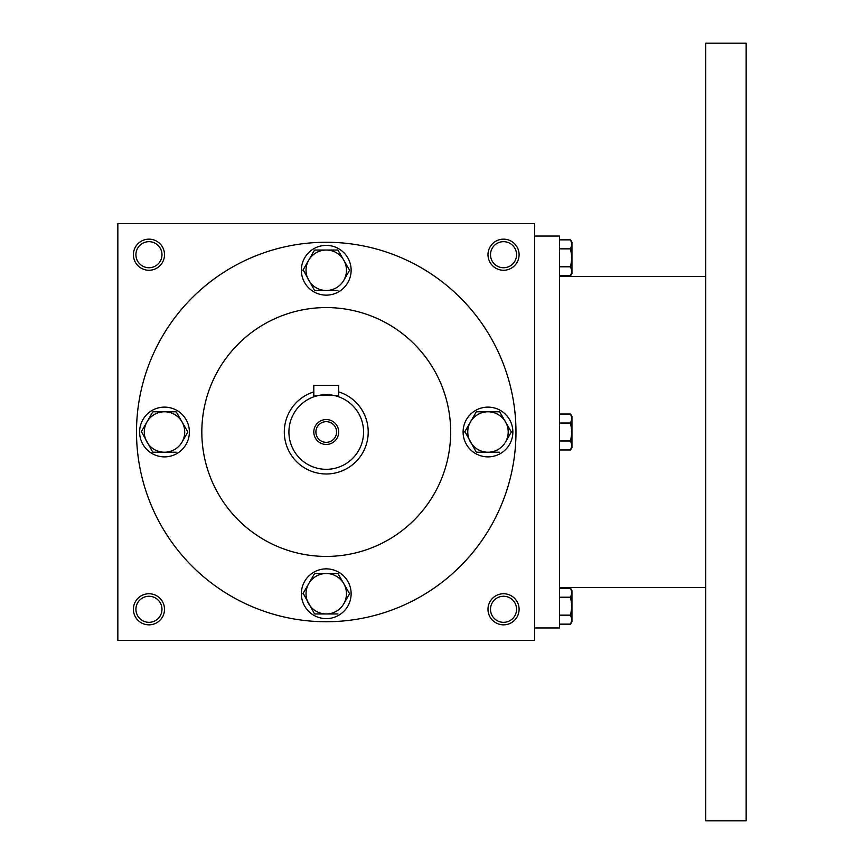 <?xml version="1.0" encoding="UTF-8"?>
<svg xmlns="http://www.w3.org/2000/svg" width="864" height="864" viewBox="0 0 864 864"><rect width="100%" height="100%" fill="white"/><g stroke="black" fill="none" stroke-linecap="round" stroke-linejoin="round"><path stroke-width="1.3" d="M161.978 609.293A13.025 13.025 0 0 0 142.441 598.007A13.025 13.025 0 0 0 142.441 620.579A13.025 13.025 0 0 0 161.978 609.293M164.506 609.293A15.552 15.552 0 0 0 141.178 595.825A15.552 15.552 0 0 0 141.178 622.76A15.552 15.552 0 0 0 164.506 609.293M519.091 254.707A15.552 15.552 0 0 0 495.763 241.24A15.552 15.552 0 0 0 495.763 268.175A15.552 15.552 0 0 0 519.091 254.707M516.564 254.707A13.025 13.025 0 0 0 497.027 243.421A13.025 13.025 0 0 0 497.027 265.993A13.025 13.025 0 0 0 516.564 254.707M164.506 254.707A15.552 15.552 0 0 0 141.178 241.24A15.552 15.552 0 0 0 141.178 268.175A15.552 15.552 0 0 0 164.506 254.707M161.978 254.707A13.025 13.025 0 0 0 142.441 243.421A13.025 13.025 0 0 0 142.441 265.993A13.025 13.025 0 0 0 161.978 254.707M534.643 640.397L117.85 640.397L117.85 223.603L534.643 223.603L534.643 640.397M519.091 609.293A15.552 15.552 0 0 0 495.763 595.825A15.552 15.552 0 0 0 495.763 622.76A15.552 15.552 0 0 0 519.091 609.293M201.83 432A124.416 124.416 0 0 1 388.454 324.248A124.416 124.416 0 0 1 388.454 539.752A124.416 124.416 0 0 1 201.83 432M136.512 432A189.734 189.734 0 0 1 421.114 267.689A189.734 189.734 0 0 1 421.114 596.311A189.734 189.734 0 0 1 136.512 432M516.564 609.293A13.025 13.025 0 0 0 497.027 598.007A13.025 13.025 0 0 0 497.027 620.579A13.025 13.025 0 0 0 516.564 609.293M534.643 236.045L559.526 236.045L559.526 627.955L534.643 627.955M705.715 43.2L705.715 820.8L746.15 820.8L746.15 43.2L705.715 43.2M559.526 239.857L570.575 239.857L571.968 244.35L570.575 239.857L571.968 242.266L571.968 271.285L570.575 266.792L559.526 266.792M570.575 275.778L571.968 273.37L571.968 271.285L570.575 275.778L559.526 275.778M571.968 244.35L570.575 248.843L559.526 248.843M570.575 266.792L571.968 257.818L570.575 248.843M559.526 414.04L570.575 414.04L571.968 418.532L570.575 414.04L571.968 416.448L571.968 445.468L570.575 440.975L559.526 440.975M570.575 449.96L571.968 447.552L571.968 445.468L570.575 449.96L559.526 449.96M571.968 418.532L570.575 423.025L559.526 423.025M570.575 440.975L571.968 432L570.575 423.025M559.526 588.222L570.575 588.222L571.968 592.715L570.575 588.222L571.968 590.63L571.968 619.65L570.575 615.157L559.526 615.157M570.575 624.143L571.968 621.734L571.968 619.65L570.575 624.143L559.526 624.143M571.968 592.715L570.575 597.208L559.526 597.208M570.575 615.157L571.968 606.182L570.575 597.208M314.572 250.042L308.74 260.15L314.572 250.042L337.921 250.042L349.596 270.259L343.753 280.368A20.218 20.218 0 0 0 326.246 250.042A20.218 20.218 0 0 0 308.74 280.368A20.218 20.218 0 0 0 343.753 280.368L349.596 270.259M303.156 269.816L314.572 290.477L337.921 290.477M301.363 270.259A24.883 24.883 0 0 0 338.688 291.805A24.883 24.883 0 0 0 338.688 248.713A24.883 24.883 0 0 0 301.363 270.259M302.897 270.259L308.74 260.15M476.312 411.782L470.48 421.891L476.312 411.782L499.662 411.782L511.337 432L505.494 442.109A20.218 20.218 0 0 0 487.987 411.782A20.218 20.218 0 0 0 470.48 442.109A20.218 20.218 0 0 0 505.494 442.109L511.337 432M464.897 431.557L476.312 452.218L499.662 452.218M463.104 432A24.883 24.883 0 0 0 500.429 453.546A24.883 24.883 0 0 0 500.429 410.454A24.883 24.883 0 0 0 463.104 432M464.638 432L470.48 421.891M314.572 573.523L308.74 583.632L314.572 573.523L337.921 573.523L349.596 593.741L343.753 603.85A20.218 20.218 0 0 0 326.246 573.523A20.218 20.218 0 0 0 308.74 603.85A20.218 20.218 0 0 0 343.753 603.85L349.596 593.741M303.156 593.298L314.572 613.958L337.921 613.958M301.363 593.741A24.883 24.883 0 0 0 338.688 615.287A24.883 24.883 0 0 0 338.688 572.195A24.883 24.883 0 0 0 301.363 593.741M302.897 593.741L308.74 583.632M152.831 411.782L146.999 421.891L152.831 411.782L176.18 411.782L187.855 432L182.012 442.109A20.218 20.218 0 0 0 164.506 411.782A20.218 20.218 0 0 0 146.999 442.109A20.218 20.218 0 0 0 182.012 442.109L187.855 432M141.415 431.557L152.831 452.218L176.18 452.218M139.622 432A24.883 24.883 0 0 0 176.947 453.546A24.883 24.883 0 0 0 176.947 410.454A24.883 24.883 0 0 0 139.622 432M141.156 432L146.999 421.891M336.582 432A10.336 10.336 0 0 0 321.073 423.047A10.336 10.336 0 0 0 321.073 440.953A10.336 10.336 0 0 0 336.582 432M313.805 385.344L338.688 385.344L338.688 396.814C339.466 394.481 313.038 394.47 313.805 396.814L313.805 385.344M313.805 391.9A41.99 41.99 0 0 0 330.448 473.774A41.99 41.99 0 0 0 338.688 391.9M313.805 396.814L317.434 395.734M321.473 394.978L323.795 394.751M326.246 394.675L328.687 394.751M331.085 394.988L333.104 395.312M333.191 395.323L335.048 395.723M363.571 432A37.325 37.325 0 0 0 307.584 399.676A37.325 37.325 0 0 0 307.584 464.324A37.325 37.325 0 0 0 363.571 432M338.688 432A12.442 12.442 0 0 0 320.026 421.222A12.442 12.442 0 0 0 320.026 442.778A12.442 12.442 0 0 0 338.688 432M705.715 276.48L559.526 276.48M705.715 587.52L559.526 587.52"/></g></svg>
